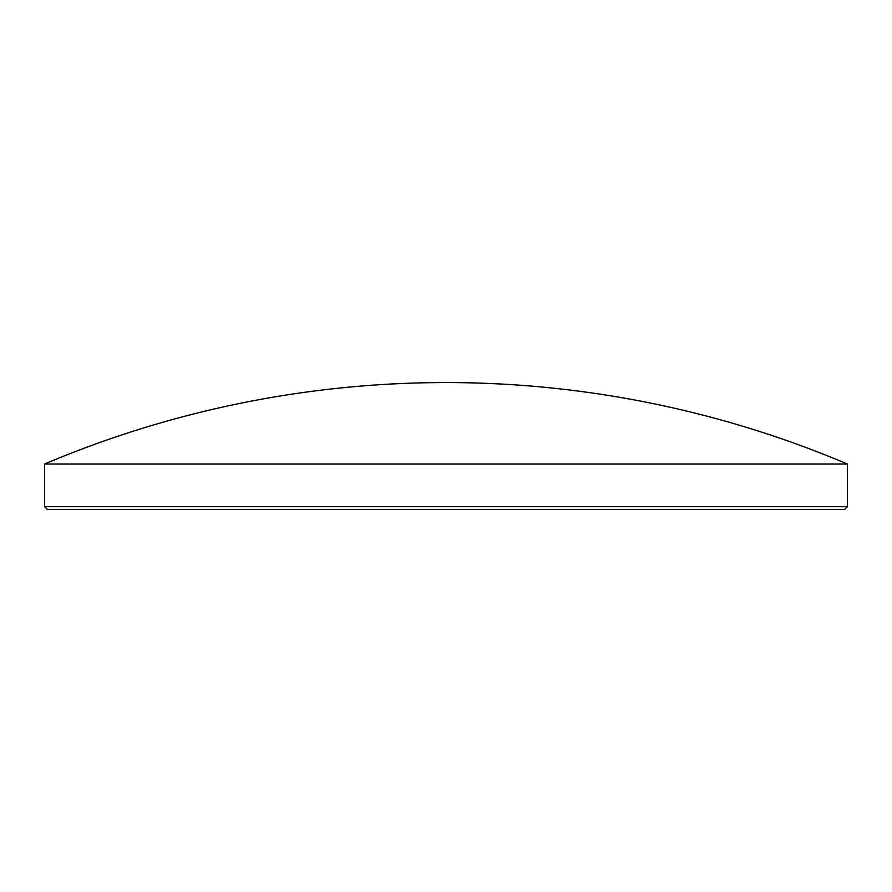<?xml version="1.0" encoding="UTF-8"?>
<svg xmlns="http://www.w3.org/2000/svg" width="892" height="892" viewBox="0 0 892 892"><rect width="100%" height="100%" fill="white"/><g stroke="black" fill="none" stroke-linecap="round" stroke-linejoin="round"><path stroke-width="1.34" d="M847.4 506.689L844.646 509.432L47.354 509.432L44.6 506.689L847.4 506.689L847.4 464.018L44.6 464.018L44.6 506.689M847.4 464.018A1029.736 1029.736 0 0 0 44.6 464.018"/></g></svg>
